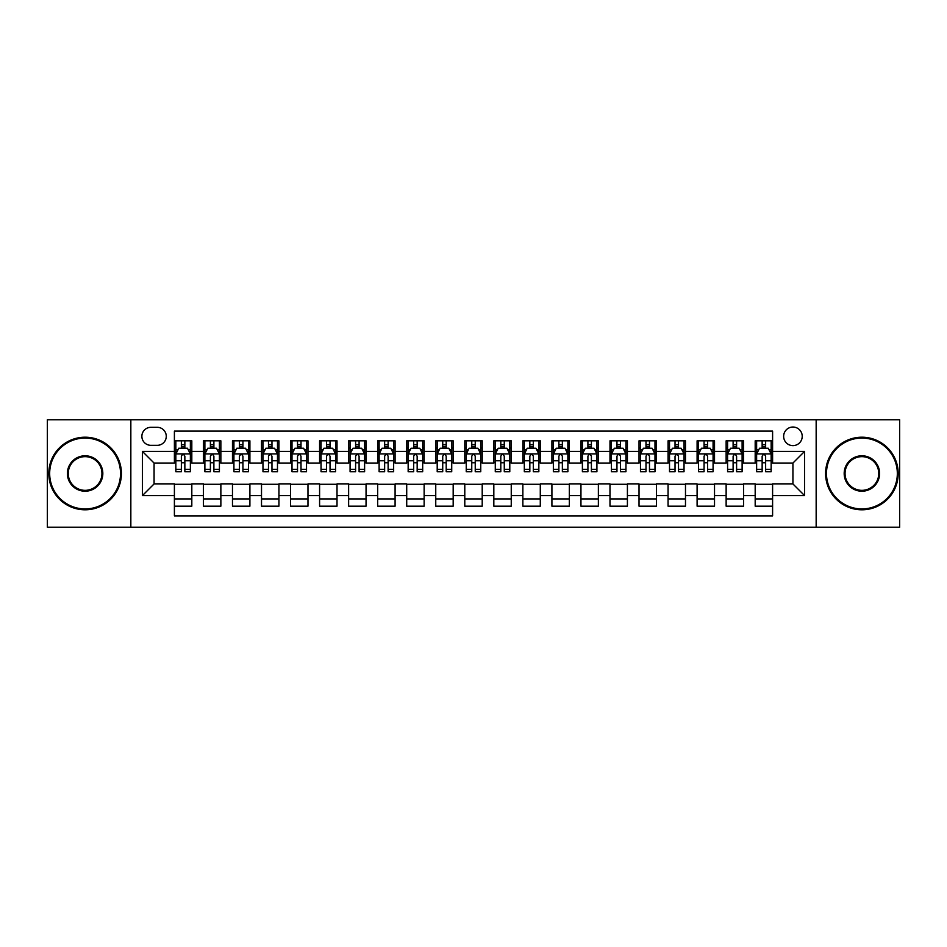 <?xml version="1.0" encoding="UTF-8"?>
<svg xmlns="http://www.w3.org/2000/svg" width="947" height="947" viewBox="0 0 947 947"><rect width="100%" height="100%" fill="white"/><g stroke="black" fill="none" stroke-linecap="round" stroke-linejoin="round"><path stroke-width="1.42" d="M792.935 427.038A9.292 9.292 0 0 0 783.643 436.33A9.292 9.292 0 0 0 792.935 445.623A9.292 9.292 0 0 0 802.227 436.33A9.292 9.292 0 0 0 792.935 427.038M816.16 527.219L899.65 527.219L899.65 419.781L816.16 419.781L816.16 527.219L130.84 527.219L130.84 419.781L47.35 419.781L47.35 527.219L130.84 527.219M772.598 440.829L755.185 440.829L755.185 451.435L743.561 451.435L743.561 463.047L755.185 463.047L755.185 451.435M743.561 451.435L743.561 440.829L726.136 440.829L726.136 451.435L714.523 451.435L714.523 463.047L726.136 463.047L726.136 451.435M714.523 451.435L714.523 440.829L697.099 440.829L697.099 451.435L685.486 451.435L685.486 463.047L697.099 463.047L697.099 451.435M685.486 451.435L685.486 440.829L668.061 440.829L668.061 451.435L656.449 451.435L656.449 463.047L668.061 463.047L668.061 451.435M656.449 451.435L656.449 440.829L639.024 440.829L639.024 451.435L627.411 451.435L627.411 463.047L639.024 463.047L639.024 451.435M627.411 451.435L627.411 440.829L609.986 440.829L609.986 451.435L598.374 451.435L598.374 463.047L609.986 463.047L609.986 451.435M598.374 451.435L598.374 440.829L580.949 440.829L580.949 451.435L569.325 451.435L569.325 463.047L580.949 463.047L580.949 451.435M569.325 451.435L569.325 440.829L551.912 440.829L551.912 451.435L540.287 451.435L540.287 463.047L551.912 463.047L551.912 451.435M540.287 451.435L540.287 440.829L522.862 440.829L522.862 451.435L511.25 451.435L511.25 463.047L522.862 463.047L522.862 451.435M511.25 451.435L511.25 440.829L493.825 440.829L493.825 451.435L482.212 451.435L482.212 463.047L493.825 463.047L493.825 451.435M482.212 451.435L482.212 440.829L464.788 440.829L464.788 451.435L453.175 451.435L453.175 463.047L464.788 463.047L464.788 451.435M453.175 451.435L453.175 440.829L435.75 440.829L435.75 451.435L424.138 451.435L424.138 463.047L435.75 463.047L435.75 451.435M424.138 451.435L424.138 440.829L406.713 440.829L406.713 451.435L395.088 451.435L395.088 463.047L406.713 463.047L406.713 451.435M395.088 451.435L395.088 440.829L377.675 440.829L377.675 451.435L366.051 451.435L366.051 463.047L377.675 463.047L377.675 451.435M366.051 451.435L366.051 440.829L348.626 440.829L348.626 451.435L337.014 451.435L337.014 463.047L348.626 463.047L348.626 451.435M337.014 451.435L337.014 440.829L319.589 440.829L319.589 451.435L307.976 451.435L307.976 463.047L319.589 463.047L319.589 451.435M307.976 451.435L307.976 440.829L290.551 440.829L290.551 451.435L278.939 451.435L278.939 463.047L290.551 463.047L290.551 451.435M278.939 451.435L278.939 440.829L261.514 440.829L261.514 451.435L249.901 451.435L249.901 463.047L261.514 463.047L261.514 451.435M249.901 451.435L249.901 440.829L232.477 440.829L232.477 451.435L220.864 451.435L220.864 463.047L232.477 463.047L232.477 451.435M220.864 451.435L220.864 440.829L203.439 440.829L203.439 463.047L191.815 463.047L191.815 440.829L174.402 440.829M174.402 506.172L191.815 506.172L191.815 483.953L203.439 483.953L203.439 506.172L220.864 506.172L220.864 483.953L232.477 483.953L232.477 495.565L220.864 495.565M232.477 495.565L232.477 506.172L249.901 506.172L249.901 483.953L261.514 483.953L261.514 495.565L249.901 495.565M261.514 495.565L261.514 506.172L278.939 506.172L278.939 483.953L290.551 483.953L290.551 495.565L278.939 495.565M290.551 495.565L290.551 506.172L307.976 506.172L307.976 483.953L319.589 483.953L319.589 495.565L307.976 495.565M319.589 495.565L319.589 506.172L337.014 506.172L337.014 483.953L348.626 483.953L348.626 495.565L337.014 495.565M348.626 495.565L348.626 506.172L366.051 506.172L366.051 483.953L377.675 483.953L377.675 495.565L366.051 495.565M377.675 495.565L377.675 506.172L395.088 506.172L395.088 483.953L406.713 483.953L406.713 495.565L395.088 495.565M406.713 495.565L406.713 506.172L424.138 506.172L424.138 483.953L435.75 483.953L435.75 495.565L424.138 495.565M435.75 495.565L435.75 506.172L453.175 506.172L453.175 483.953L464.788 483.953L464.788 495.565L453.175 495.565M464.788 495.565L464.788 506.172L482.212 506.172L482.212 483.953L493.825 483.953L493.825 495.565L482.212 495.565M493.825 495.565L493.825 506.172L511.25 506.172L511.25 483.953L522.862 483.953L522.862 495.565L511.25 495.565M522.862 495.565L522.862 506.172L540.287 506.172L540.287 483.953L551.912 483.953L551.912 495.565L540.287 495.565M551.912 495.565L551.912 506.172L569.325 506.172L569.325 483.953L580.949 483.953L580.949 495.565L569.325 495.565M580.949 495.565L580.949 506.172L598.374 506.172L598.374 483.953L609.986 483.953L609.986 495.565L598.374 495.565M609.986 495.565L609.986 506.172L627.411 506.172L627.411 483.953L639.024 483.953L639.024 495.565L627.411 495.565M639.024 495.565L639.024 506.172L656.449 506.172L656.449 483.953L668.061 483.953L668.061 495.565L656.449 495.565M668.061 495.565L668.061 506.172L685.486 506.172L685.486 483.953L697.099 483.953L697.099 495.565L685.486 495.565M697.099 495.565L697.099 506.172L714.523 506.172L714.523 483.953L726.136 483.953L726.136 495.565L714.523 495.565M726.136 495.565L726.136 506.172L743.561 506.172L743.561 483.953L755.185 483.953L755.185 495.565L743.561 495.565M150.869 445.327L157.261 445.327A8.997 8.997 0 0 0 166.27 436.33A8.997 8.997 0 0 0 157.261 427.322L150.869 427.322A8.997 8.997 0 0 0 141.872 436.33A8.997 8.997 0 0 0 150.869 445.327M816.16 419.781L130.84 419.781M772.598 451.435L772.598 431.098L174.402 431.098L174.402 463.047L154.065 463.047L154.065 483.953L174.402 483.953L174.402 515.902L772.598 515.902L772.598 483.953L792.935 483.953L792.935 463.047L772.598 463.047L772.598 451.435L804.548 451.435L804.548 495.565L772.598 495.565M174.402 495.565L142.452 495.565L142.452 451.435L174.402 451.435M755.185 495.565L755.185 506.172L772.598 506.172M174.402 448.085L175.846 448.085M181.362 448.085L184.854 448.085M190.371 448.085L191.815 448.085M174.402 462.752L175.846 462.752M181.362 462.752L184.854 462.752M190.371 462.752L191.815 462.752M174.402 484.248L191.815 484.248M174.402 498.915L191.815 498.915M203.439 462.752L204.883 462.752M210.4 462.752L213.892 462.752M219.408 462.752L220.864 462.752M203.439 448.085L204.883 448.085M210.4 448.085L213.892 448.085M219.408 448.085L220.864 448.085M203.439 484.248L220.864 484.248M203.439 498.915L220.864 498.915M232.477 484.248L249.901 484.248M232.477 498.915L249.901 498.915M232.477 448.085L233.921 448.085M239.449 448.085L242.929 448.085M248.445 448.085L249.901 448.085M232.477 462.752L233.921 462.752M239.449 462.752L242.929 462.752M248.445 462.752L249.901 462.752M261.514 484.248L278.939 484.248M261.514 498.915L278.939 498.915M261.514 448.085L262.97 448.085M268.486 448.085L271.967 448.085M277.483 448.085L278.939 448.085M261.514 462.752L262.97 462.752M268.486 462.752L271.967 462.752M277.483 462.752L278.939 462.752M290.551 484.248L307.976 484.248M290.551 498.915L307.976 498.915M290.551 448.085L292.007 448.085M297.524 448.085L301.004 448.085M306.52 448.085L307.976 448.085M290.551 462.752L292.007 462.752M297.524 462.752L301.004 462.752M306.52 462.752L307.976 462.752M319.589 484.248L337.014 484.248M319.589 498.915L337.014 498.915M319.589 448.085L321.045 448.085M326.561 448.085L330.041 448.085M335.569 448.085L337.014 448.085M319.589 462.752L321.045 462.752M326.561 462.752L330.041 462.752M335.569 462.752L337.014 462.752M348.626 484.248L366.051 484.248M348.626 498.915L366.051 498.915M348.626 448.085L350.082 448.085M355.599 448.085L359.091 448.085M364.607 448.085L366.051 448.085M348.626 462.752L350.082 462.752M355.599 462.752L359.091 462.752M364.607 462.752L366.051 462.752M377.675 484.248L395.088 484.248M377.675 498.915L395.088 498.915M377.675 448.085L379.12 448.085M384.636 448.085L388.128 448.085M393.644 448.085L395.088 448.085M377.675 462.752L379.12 462.752M384.636 462.752L388.128 462.752M393.644 462.752L395.088 462.752M406.713 484.248L424.138 484.248M406.713 498.915L424.138 498.915M406.713 448.085L408.157 448.085M413.685 448.085L417.165 448.085M422.682 448.085L424.138 448.085M406.713 462.752L408.157 462.752M413.685 462.752L417.165 462.752M422.682 462.752L424.138 462.752M435.75 484.248L453.175 484.248M435.75 498.915L453.175 498.915M435.75 448.085L437.206 448.085M442.723 448.085L446.203 448.085M451.719 448.085L453.175 448.085M435.75 462.752L437.206 462.752M442.723 462.752L446.203 462.752M451.719 462.752L453.175 462.752M464.788 484.248L482.212 484.248M464.788 498.915L482.212 498.915M464.788 448.085L466.244 448.085M471.76 448.085L475.24 448.085M480.756 448.085L482.212 448.085M464.788 462.752L466.244 462.752M471.76 462.752L475.24 462.752M480.756 462.752L482.212 462.752M493.825 484.248L511.25 484.248M493.825 498.915L511.25 498.915M493.825 448.085L495.281 448.085M500.797 448.085L504.278 448.085M509.794 448.085L511.25 448.085M493.825 462.752L495.281 462.752M500.797 462.752L504.278 462.752M509.794 462.752L511.25 462.752M522.862 484.248L540.287 484.248M522.862 498.915L540.287 498.915M522.862 448.085L524.318 448.085M529.835 448.085L533.315 448.085M538.843 448.085L540.287 448.085M522.862 462.752L524.318 462.752M529.835 462.752L533.315 462.752M538.843 462.752L540.287 462.752M551.912 484.248L569.325 484.248M551.912 498.915L569.325 498.915M551.912 448.085L553.356 448.085M558.872 448.085L562.364 448.085M567.88 448.085L569.325 448.085M551.912 462.752L553.356 462.752M558.872 462.752L562.364 462.752M567.88 462.752L569.325 462.752M580.949 484.248L598.374 484.248M580.949 498.915L598.374 498.915M580.949 448.085L582.393 448.085M587.909 448.085L591.402 448.085M596.918 448.085L598.374 448.085M580.949 462.752L582.393 462.752M587.909 462.752L591.402 462.752M596.918 462.752L598.374 462.752M609.986 484.248L627.411 484.248M609.986 498.915L627.411 498.915M609.986 448.085L611.431 448.085M616.959 448.085L620.439 448.085M625.955 448.085L627.411 448.085M609.986 462.752L611.431 462.752M616.959 462.752L620.439 462.752M625.955 462.752L627.411 462.752M639.024 484.248L656.449 484.248M639.024 498.915L656.449 498.915M639.024 448.085L640.48 448.085M645.996 448.085L649.476 448.085M654.993 448.085L656.449 448.085M639.024 462.752L640.48 462.752M645.996 462.752L649.476 462.752M654.993 462.752L656.449 462.752M668.061 484.248L685.486 484.248M668.061 498.915L685.486 498.915M668.061 448.085L669.517 448.085M675.033 448.085L678.514 448.085M684.03 448.085L685.486 448.085M668.061 462.752L669.517 462.752M675.033 462.752L678.514 462.752M684.03 462.752L685.486 462.752M697.099 484.248L714.523 484.248M697.099 498.915L714.523 498.915M697.099 448.085L698.555 448.085M704.071 448.085L707.551 448.085M713.079 448.085L714.523 448.085M697.099 462.752L698.555 462.752M704.071 462.752L707.551 462.752M713.079 462.752L714.523 462.752M726.136 484.248L743.561 484.248M726.136 498.915L743.561 498.915M726.136 448.085L727.592 448.085M733.108 448.085L736.6 448.085M742.117 448.085L743.561 448.085M726.136 462.752L727.592 462.752M733.108 462.752L736.6 462.752M742.117 462.752L743.561 462.752M755.185 484.248L772.598 484.248M755.185 498.915L772.598 498.915M755.185 448.085L756.629 448.085M762.146 448.085L765.638 448.085M771.154 448.085L772.598 448.085M755.185 462.752L756.629 462.752M762.146 462.752L765.638 462.752M771.154 462.752L772.598 462.752M154.065 463.047L142.452 451.435M154.065 483.953L142.452 495.565M804.548 451.435L792.935 463.047M804.548 495.565L792.935 483.953M184.854 444.605L181.362 444.605M190.371 469.392L184.854 469.392L184.854 471.76L190.371 471.76L190.371 454.039L187.459 448.239L178.758 448.239L175.846 454.039L175.846 471.76L181.362 471.76L181.362 469.392L175.846 469.392M175.846 454.039L175.846 440.829M190.371 454.039L190.371 440.829M181.362 448.239L181.362 440.829M184.854 440.829L184.854 448.239M184.854 469.392L184.854 456.217C183.694 453.98 182.534 453.98 181.362 456.217L181.362 469.392M85.1 438.07A35.43 35.43 0 0 0 49.67 473.5A35.43 35.43 0 0 0 85.1 508.93A35.43 35.43 0 0 0 120.529 473.5A35.43 35.43 0 0 0 85.1 438.07M85.1 509.794A36.294 36.294 0 0 1 48.806 473.5A36.294 36.294 0 0 1 85.1 437.206A36.294 36.294 0 0 1 121.405 473.5A36.294 36.294 0 0 1 85.1 509.794M85.1 455.791A17.709 17.709 0 0 1 102.821 473.5A17.709 17.709 0 0 1 85.1 491.209A17.709 17.709 0 0 1 67.391 473.5A17.709 17.709 0 0 1 85.1 455.791M85.1 490.345A16.845 16.845 0 0 0 101.945 473.5A16.845 16.845 0 0 0 85.1 456.655A16.845 16.845 0 0 0 68.255 473.5A16.845 16.845 0 0 0 85.1 490.345M861.9 438.07A35.43 35.43 0 0 0 826.471 473.5A35.43 35.43 0 0 0 861.9 508.93A35.43 35.43 0 0 0 897.33 473.5A35.43 35.43 0 0 0 861.9 438.07M861.9 509.794A36.294 36.294 0 0 1 825.595 473.5A36.294 36.294 0 0 1 861.9 437.206A36.294 36.294 0 0 1 898.194 473.5A36.294 36.294 0 0 1 861.9 509.794M861.9 455.791A17.709 17.709 0 0 1 879.609 473.5A17.709 17.709 0 0 1 861.9 491.209A17.709 17.709 0 0 1 844.179 473.5A17.709 17.709 0 0 1 861.9 455.791M861.9 490.345A16.845 16.845 0 0 0 878.745 473.5A16.845 16.845 0 0 0 861.9 456.655A16.845 16.845 0 0 0 845.055 473.5A16.845 16.845 0 0 0 861.9 490.345M213.892 444.605L210.4 444.605M219.408 469.392L213.892 469.392L213.892 471.76L219.408 471.76L219.408 454.039L216.508 448.239L207.795 448.239L204.883 454.039L204.883 471.76L210.4 471.76L210.4 469.392L204.883 469.392M204.883 454.039L204.883 440.829M219.408 454.039L219.408 440.829M210.4 448.239L210.4 440.829M213.892 440.829L213.892 448.239M213.892 469.392L213.892 456.217C212.732 453.98 211.572 453.98 210.4 456.217L210.4 469.392M242.929 444.605L239.449 444.605M248.445 469.392L242.929 469.392L242.929 471.76L248.445 471.76L248.445 454.039L245.545 448.239L236.833 448.239L233.921 454.039L233.921 471.76L239.449 471.76L239.449 469.392L233.921 469.392M233.921 454.039L233.921 440.829M248.445 454.039L248.445 440.829M239.449 448.239L239.449 440.829M242.929 440.829L242.929 448.239M242.929 469.392L242.929 456.217C241.769 453.98 240.609 453.98 239.449 456.217L239.449 469.392M271.967 444.605L268.486 444.605M277.483 469.392L271.967 469.392L271.967 471.76L277.483 471.76L277.483 454.039L274.583 448.239L265.87 448.239L262.97 454.039L262.97 471.76L268.486 471.76L268.486 469.392L262.97 469.392M262.97 454.039L262.97 440.829M277.483 454.039L277.483 440.829M268.486 448.239L268.486 440.829M271.967 440.829L271.967 448.239M271.967 469.392L271.967 456.217C270.806 453.98 269.646 453.98 268.486 456.217L268.486 469.392M301.004 444.605L297.524 444.605M306.52 469.392L301.004 469.392L301.004 471.76L306.52 471.76L306.52 454.039L303.62 448.239L294.908 448.239L292.007 454.039L292.007 471.76L297.524 471.76L297.524 469.392L292.007 469.392M292.007 454.039L292.007 440.829M306.52 454.039L306.52 440.829M297.524 448.239L297.524 440.829M301.004 440.829L301.004 448.239M301.004 469.392L301.004 456.217C299.844 453.98 298.684 453.98 297.524 456.217L297.524 469.392M330.041 444.605L326.561 444.605M335.569 469.392L330.041 469.392L330.041 471.76L335.569 471.76L335.569 454.039L332.657 448.239L323.945 448.239L321.045 454.039L321.045 471.76L326.561 471.76L326.561 469.392L321.045 469.392M321.045 454.039L321.045 440.829M335.569 454.039L335.569 440.829M326.561 448.239L326.561 440.829M330.041 440.829L330.041 448.239M330.041 469.392L330.041 456.217C328.881 453.98 327.721 453.98 326.561 456.217L326.561 469.392M359.091 444.605L355.599 444.605M364.607 469.392L359.091 469.392L359.091 471.76L364.607 471.76L364.607 454.039L361.695 448.239L352.982 448.239L350.082 454.039L350.082 471.76L355.599 471.76L355.599 469.392L350.082 469.392M350.082 454.039L350.082 440.829M364.607 454.039L364.607 440.829M355.599 448.239L355.599 440.829M359.091 440.829L359.091 448.239M359.091 469.392L359.091 456.217C357.93 453.98 356.759 453.98 355.599 456.217L355.599 469.392M388.128 444.605L384.636 444.605M393.644 469.392L388.128 469.392L388.128 471.76L393.644 471.76L393.644 454.039L390.744 448.239L382.032 448.239L379.12 454.039L379.12 471.76L384.636 471.76L384.636 469.392L379.12 469.392M379.12 454.039L379.12 440.829M393.644 454.039L393.644 440.829M384.636 448.239L384.636 440.829M388.128 440.829L388.128 448.239M388.128 469.392L388.128 456.217C386.968 453.98 385.808 453.98 384.636 456.217L384.636 469.392M417.165 444.605L413.685 444.605M422.682 469.392L417.165 469.392L417.165 471.76L422.682 471.76L422.682 454.039L419.781 448.239L411.069 448.239L408.157 454.039L408.157 471.76L413.685 471.76L413.685 469.392L408.157 469.392M408.157 454.039L408.157 440.829M422.682 454.039L422.682 440.829M413.685 448.239L413.685 440.829M417.165 440.829L417.165 448.239M417.165 469.392L417.165 456.217C416.005 453.98 414.845 453.98 413.685 456.217L413.685 469.392M446.203 444.605L442.723 444.605M451.719 469.392L446.203 469.392L446.203 471.76L451.719 471.76L451.719 454.039L448.819 448.239L440.106 448.239L437.206 454.039L437.206 471.76L442.723 471.76L442.723 469.392L437.206 469.392M437.206 454.039L437.206 440.829M451.719 454.039L451.719 440.829M442.723 448.239L442.723 440.829M446.203 440.829L446.203 448.239M446.203 469.392L446.203 456.217C445.043 453.98 443.883 453.98 442.723 456.217L442.723 469.392M475.24 444.605L471.76 444.605M480.756 469.392L475.24 469.392L475.24 471.76L480.756 471.76L480.756 454.039L477.856 448.239L469.144 448.239L466.244 454.039L466.244 471.76L471.76 471.76L471.76 469.392L466.244 469.392M466.244 454.039L466.244 440.829M480.756 454.039L480.756 440.829M471.76 448.239L471.76 440.829M475.24 440.829L475.24 448.239M475.24 469.392L475.24 456.217C474.08 453.98 472.92 453.98 471.76 456.217L471.76 469.392M504.278 444.605L500.797 444.605M509.794 469.392L504.278 469.392L504.278 471.76L509.794 471.76L509.794 454.039L506.894 448.239L498.181 448.239L495.281 454.039L495.281 471.76L500.797 471.76L500.797 469.392L495.281 469.392M495.281 454.039L495.281 440.829M509.794 454.039L509.794 440.829M500.797 448.239L500.797 440.829M504.278 440.829L504.278 448.239M504.278 469.392L504.278 456.217C503.117 453.98 501.957 453.98 500.797 456.217L500.797 469.392M533.315 444.605L529.835 444.605M538.843 469.392L533.315 469.392L533.315 471.76L538.843 471.76L538.843 454.039L535.931 448.239L527.219 448.239L524.318 454.039L524.318 471.76L529.835 471.76L529.835 469.392L524.318 469.392M524.318 454.039L524.318 440.829M538.843 454.039L538.843 440.829M529.835 448.239L529.835 440.829M533.315 440.829L533.315 448.239M533.315 469.392L533.315 456.217C532.155 453.98 530.995 453.98 529.835 456.217L529.835 469.392M562.364 444.605L558.872 444.605M567.88 469.392L562.364 469.392L562.364 471.76L567.88 471.76L567.88 454.039L564.968 448.239L556.256 448.239L553.356 454.039L553.356 471.76L558.872 471.76L558.872 469.392L553.356 469.392M553.356 454.039L553.356 440.829M567.88 454.039L567.88 440.829M558.872 448.239L558.872 440.829M562.364 440.829L562.364 448.239M562.364 469.392L562.364 456.217C561.204 453.98 560.044 453.98 558.872 456.217L558.872 469.392M591.402 444.605L587.909 444.605M596.918 469.392L591.402 469.392L591.402 471.76L596.918 471.76L596.918 454.039L594.018 448.239L585.305 448.239L582.393 454.039L582.393 471.76L587.909 471.76L587.909 469.392L582.393 469.392M582.393 454.039L582.393 440.829M596.918 454.039L596.918 440.829M587.909 448.239L587.909 440.829M591.402 440.829L591.402 448.239M591.402 469.392L591.402 456.217C590.241 453.98 589.081 453.98 587.909 456.217L587.909 469.392M620.439 444.605L616.959 444.605M625.955 469.392L620.439 469.392L620.439 471.76L625.955 471.76L625.955 454.039L623.055 448.239L614.343 448.239L611.431 454.039L611.431 471.76L616.959 471.76L616.959 469.392L611.431 469.392M611.431 454.039L611.431 440.829M625.955 454.039L625.955 440.829M616.959 448.239L616.959 440.829M620.439 440.829L620.439 448.239M620.439 469.392L620.439 456.217C619.279 453.98 618.119 453.98 616.959 456.217L616.959 469.392M649.476 444.605L645.996 444.605M654.993 469.392L649.476 469.392L649.476 471.76L654.993 471.76L654.993 454.039L652.092 448.239L643.38 448.239L640.48 454.039L640.48 471.76L645.996 471.76L645.996 469.392L640.48 469.392M640.48 454.039L640.48 440.829M654.993 454.039L654.993 440.829M645.996 448.239L645.996 440.829M649.476 440.829L649.476 448.239M649.476 469.392L649.476 456.217C648.316 453.98 647.156 453.98 645.996 456.217L645.996 469.392M678.514 444.605L675.033 444.605M684.03 469.392L678.514 469.392L678.514 471.76L684.03 471.76L684.03 454.039L681.13 448.239L672.417 448.239L669.517 454.039L669.517 471.76L675.033 471.76L675.033 469.392L669.517 469.392M669.517 454.039L669.517 440.829M684.03 454.039L684.03 440.829M675.033 448.239L675.033 440.829M678.514 440.829L678.514 448.239M678.514 469.392L678.514 456.217C677.354 453.98 676.194 453.98 675.033 456.217L675.033 469.392M707.551 444.605L704.071 444.605M713.079 469.392L707.551 469.392L707.551 471.76L713.079 471.76L713.079 454.039L710.167 448.239L701.455 448.239L698.555 454.039L698.555 471.76L704.071 471.76L704.071 469.392L698.555 469.392M698.555 454.039L698.555 440.829M713.079 454.039L713.079 440.829M704.071 448.239L704.071 440.829M707.551 440.829L707.551 448.239M707.551 469.392L707.551 456.217C706.391 453.98 705.231 453.98 704.071 456.217L704.071 469.392M736.6 444.605L733.108 444.605M742.117 469.392L736.6 469.392L736.6 471.76L742.117 471.76L742.117 454.039L739.205 448.239L730.492 448.239L727.592 454.039L727.592 471.76L733.108 471.76L733.108 469.392L727.592 469.392M727.592 454.039L727.592 440.829M742.117 454.039L742.117 440.829M733.108 448.239L733.108 440.829M736.6 440.829L736.6 448.239M736.6 469.392L736.6 456.217C735.44 453.98 734.268 453.98 733.108 456.217L733.108 469.392M765.638 444.605L762.146 444.605M771.154 469.392L765.638 469.392L765.638 471.76L771.154 471.76L771.154 454.039L768.242 448.239L759.541 448.239L756.629 454.039L756.629 471.76L762.146 471.76L762.146 469.392L756.629 469.392M756.629 454.039L756.629 440.829M771.154 454.039L771.154 440.829M762.146 448.239L762.146 440.829M765.638 440.829L765.638 448.239M765.638 469.392L765.638 456.217C764.478 453.98 763.318 453.98 762.146 456.217L762.146 469.392M203.439 495.565L191.815 495.565M203.439 451.435L191.815 451.435M190.3 453.897L175.917 453.897M175.846 449.837L177.953 449.837M188.264 449.837L190.371 449.837M181.362 460.775L175.846 460.775M190.371 460.775L184.854 460.775M184.854 446.451L181.362 446.451M219.337 453.897L204.954 453.897M204.883 449.837L206.991 449.837M217.301 449.837L219.408 449.837M210.4 460.775L204.883 460.775M219.408 460.775L213.892 460.775M213.892 446.451L210.4 446.451M248.374 453.897L234.004 453.897M233.921 449.837L236.028 449.837M246.338 449.837L248.445 449.837M239.449 460.775L233.921 460.775M248.445 460.775L242.929 460.775M242.929 446.451L239.449 446.451M277.412 453.897L263.041 453.897M262.97 449.837L265.065 449.837M275.376 449.837L277.483 449.837M268.486 460.775L262.97 460.775M277.483 460.775L271.967 460.775M271.967 446.451L268.486 446.451M306.449 453.897L292.078 453.897M292.007 449.837L294.115 449.837M304.425 449.837L306.52 449.837M297.524 460.775L292.007 460.775M306.52 460.775L301.004 460.775M301.004 446.451L297.524 446.451M335.487 453.897L321.116 453.897M321.045 449.837L323.152 449.837M333.462 449.837L335.569 449.837M326.561 460.775L321.045 460.775M335.569 460.775L330.041 460.775M330.041 446.451L326.561 446.451M364.536 453.897L350.153 453.897M350.082 449.837L352.189 449.837M362.5 449.837L364.607 449.837M355.599 460.775L350.082 460.775M364.607 460.775L359.091 460.775M359.091 446.451L355.599 446.451M393.573 453.897L379.191 453.897M379.12 449.837L381.227 449.837M391.537 449.837L393.644 449.837M384.636 460.775L379.12 460.775M393.644 460.775L388.128 460.775M388.128 446.451L384.636 446.451M422.611 453.897L408.24 453.897M408.157 449.837L410.264 449.837M420.575 449.837L422.682 449.837M413.685 460.775L408.157 460.775M422.682 460.775L417.165 460.775M417.165 446.451L413.685 446.451M451.648 453.897L437.277 453.897M437.206 449.837L439.301 449.837M449.612 449.837L451.719 449.837M442.723 460.775L437.206 460.775M451.719 460.775L446.203 460.775M446.203 446.451L442.723 446.451M480.685 453.897L466.315 453.897M466.244 449.837L468.351 449.837M478.649 449.837L480.756 449.837M471.76 460.775L466.244 460.775M480.756 460.775L475.24 460.775M475.24 446.451L471.76 446.451M509.723 453.897L495.352 453.897M495.281 449.837L497.388 449.837M507.699 449.837L509.794 449.837M500.797 460.775L495.281 460.775M509.794 460.775L504.278 460.775M504.278 446.451L500.797 446.451M538.76 453.897L524.389 453.897M524.318 449.837L526.425 449.837M536.736 449.837L538.843 449.837M529.835 460.775L524.318 460.775M538.843 460.775L533.315 460.775M533.315 446.451L529.835 446.451M567.809 453.897L553.427 453.897M553.356 449.837L555.463 449.837M565.773 449.837L567.88 449.837M558.872 460.775L553.356 460.775M567.88 460.775L562.364 460.775M562.364 446.451L558.872 446.451M596.847 453.897L582.464 453.897M582.393 449.837L584.5 449.837M594.811 449.837L596.918 449.837M587.909 460.775L582.393 460.775M596.918 460.775L591.402 460.775M591.402 446.451L587.909 446.451M625.884 453.897L611.513 453.897M611.431 449.837L613.538 449.837M623.848 449.837L625.955 449.837M616.959 460.775L611.431 460.775M625.955 460.775L620.439 460.775M620.439 446.451L616.959 446.451M654.922 453.897L640.551 453.897M640.48 449.837L642.575 449.837M652.885 449.837L654.993 449.837M645.996 460.775L640.48 460.775M654.993 460.775L649.476 460.775M649.476 446.451L645.996 446.451M683.959 453.897L669.588 453.897M669.517 449.837L671.624 449.837M681.935 449.837L684.03 449.837M675.033 460.775L669.517 460.775M684.03 460.775L678.514 460.775M678.514 446.451L675.033 446.451M712.996 453.897L698.626 453.897M698.555 449.837L700.662 449.837M710.972 449.837L713.079 449.837M704.071 460.775L698.555 460.775M713.079 460.775L707.551 460.775M707.551 446.451L704.071 446.451M742.046 453.897L727.663 453.897M727.592 449.837L729.699 449.837M740.009 449.837L742.117 449.837M733.108 460.775L727.592 460.775M742.117 460.775L736.6 460.775M736.6 446.451L733.108 446.451M771.083 453.897L756.7 453.897M756.629 449.837L758.736 449.837M769.047 449.837L771.154 449.837M762.146 460.775L756.629 460.775M771.154 460.775L765.638 460.775M765.638 446.451L762.146 446.451"/></g></svg>
